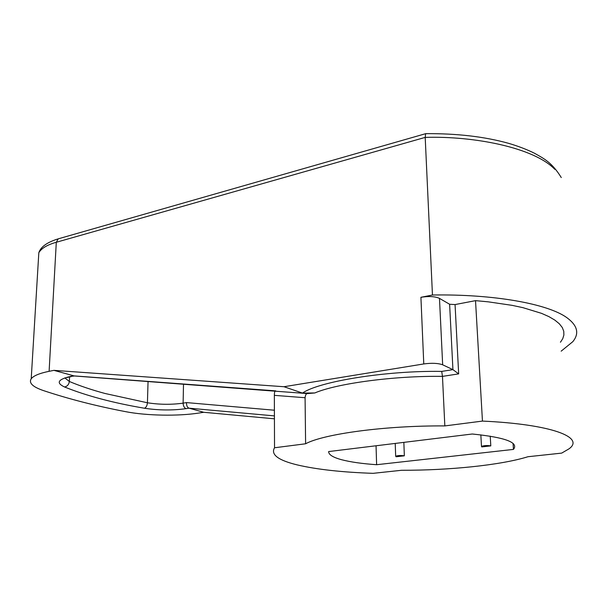 <?xml version="1.0" encoding="UTF-8"?>
<svg xmlns="http://www.w3.org/2000/svg" width="607" height="607" viewBox="0 0 607 607"><rect width="100%" height="100%" fill="white"/><g stroke="black" fill="none" stroke-linecap="round" stroke-linejoin="round"><path stroke-width="0.91" d="M561.278 177.563C551.862 162.259 543.819 158.571 534.63 153.321C527.088 149.557 518.416 146.234 508.613 143.335C484.629 136.636 456.972 133.411 425.636 133.661L425.196 137.394L56.299 242.269L58.234 238.839L58.849 238.665M274.432 418.815L203.74 412.29L199.24 412.988C178.321 416.319 146.477 415.772 125.535 411.645C96.012 406 68.614 398.966 43.355 390.551C32.672 386.887 28.628 382.956 31.215 378.776L38.825 252.702C41.481 248.271 47.308 244.788 56.299 242.269L49.106 371.317C39.463 373.29 33.499 375.779 31.215 378.776M49.106 371.317L53.924 370.353L283.977 386.727L423.777 363.942L420.917 297.301L432.457 295.01L425.196 137.394C473.832 135.847 534.114 147.622 554.821 169.338M561.156 351.165L572.811 341.673C579.503 333.516 577.545 325.527 566.93 317.711C547.992 303.879 493.977 293.985 432.457 295.01M203.74 412.29L189.043 408.177C187.305 407.563 186.463 405.704 186.508 402.593L274.402 410.218M53.924 370.353L74.304 375.968L275.092 391.181C274.66 391.416 274.41 392.805 274.349 395.354L305.078 397.722C305.382 394.96 306.186 393.579 307.491 393.586L314.821 392.957L302.491 393.086L283.977 386.727M275.707 390.862L73.599 375.862L70.42 376.477C57.855 379.398 55.897 382.903 64.532 386.985C86.619 395.863 113.266 402.949 144.474 408.238C158.624 410.378 172.479 410.514 186.03 408.655L189.043 408.177L274.425 415.894M420.917 297.301C428.83 296.026 435.014 296.391 439.483 298.378L442.662 364.799C438.133 363.161 431.843 362.872 423.777 363.942M442.662 364.799L452.928 369.64L441.706 371.408C385.369 370.498 318.425 381.689 302.491 393.086M560.443 342.249L562.742 338.691L563.888 335.018L563.766 331.27L562.264 327.492L559.297 323.751L554.836 320.101L548.887 316.611L541.505 313.341L522.923 307.658L512.042 305.336L488.127 301.823L475.524 300.647L455.06 304.57L449.62 304.259L439.483 298.378M441.706 371.408L442.473 376.386L444.832 425.917C385.066 425.484 323.463 434.013 305.609 443.778L305.078 397.722M314.821 392.957C336.642 383.541 394.284 375.65 442.473 376.386L458.664 373.874L452.928 369.64L449.62 304.259M274.349 395.354L274.531 447.769C270.563 454.552 278.158 460.273 297.316 464.924C316.642 469.454 341.9 472.254 373.085 473.339L401.644 470.273C448.861 470.41 500.692 465.212 527.991 456.722L561.687 453.11L568.911 448.899C585.33 437.45 552.074 424.278 482.451 421.083L475.524 300.647M274.531 447.769L305.609 443.778M444.832 425.917L482.451 421.083M376.613 464.712C362.151 463.702 350.512 462.041 341.688 459.742C332.985 457.405 328.63 454.681 328.622 451.57L472.261 434.005C505.305 437.381 519.031 442.518 513.446 449.408L376.613 464.712L376.052 445.766M404.345 455.819C400.893 455.296 398.002 455.44 395.673 456.244L396.128 456.768L404.345 455.819L403.852 442.366M490.805 445.887C487.277 445.303 484.166 445.47 481.488 446.395L481.791 446.919L490.805 445.887L490.228 436.16M513.059 443.406L513.446 449.408M38.446 258.977L38.825 252.702C39.941 249.5 43.036 243.49 58.234 238.839L425.522 133.722M307.491 393.586L275.092 391.181M186.03 408.655C184.232 407.851 183.261 406.015 183.117 403.147L186.508 402.593M183.504 384.079L183.117 403.147C171.47 404.778 159.573 404.657 147.425 402.775C147.152 405.643 146.173 407.472 144.474 408.238M148.055 381.446L147.425 402.775L104.958 393.465C91.672 389.876 79.798 385.877 69.335 381.469C68.887 384.542 67.286 386.386 64.532 386.985M69.562 376.947L69.335 381.469L64.82 377.895M74.456 375.983L70.42 376.477M458.664 373.874L455.06 304.57M65.852 377.751L71.315 376.583M395.225 443.421L395.673 456.244M480.835 434.862L481.488 446.395"/></g></svg>
